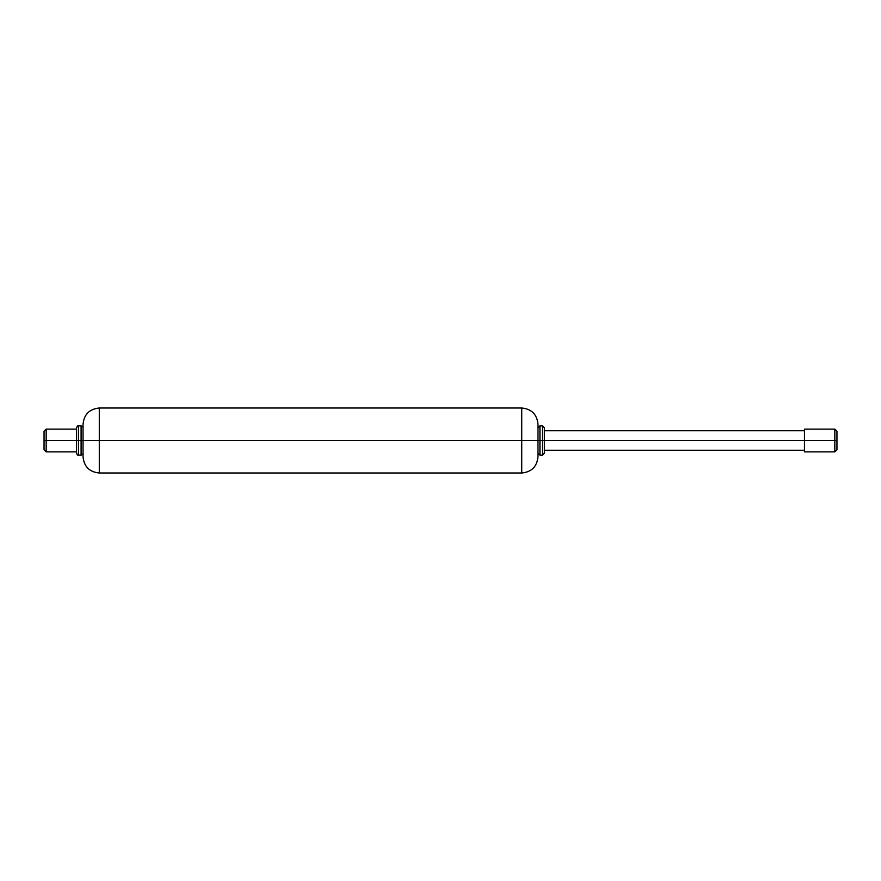 <?xml version="1.0" encoding="UTF-8"?>
<svg xmlns="http://www.w3.org/2000/svg" width="881" height="881" viewBox="0 0 881 881"><rect width="100%" height="100%" fill="white"/><g stroke="black" fill="none" stroke-linecap="round" stroke-linejoin="round"><path stroke-width="1.32" d="M537.983 456.743L537.983 440.5L537.983 456.743C537.014 466.611 531.595 472.018 521.739 472.998L521.739 440.5L99.289 440.5L99.289 472.998L99.289 440.5L83.045 440.5L83.045 456.743L83.045 440.5L81.096 440.5L81.096 455.125L81.096 440.5L78.497 440.5L78.497 455.125L78.497 440.5L76.548 440.5L76.548 453.175L76.548 440.5L46.164 440.5L46.164 451.876L46.164 440.5L44.05 440.5L44.05 449.762L44.05 431.238L44.05 440.5L46.164 440.5L46.164 429.124L46.164 440.5L76.548 440.5L76.548 427.825L76.548 440.5L78.497 440.5L78.497 425.875L78.497 440.5L81.096 440.5L81.096 425.875L81.096 440.5L83.045 440.5L83.045 424.257L83.045 440.5L99.289 440.5L99.289 408.002L99.289 440.5L521.739 440.5L521.739 472.998L99.289 472.998C89.433 472.018 84.014 466.611 83.045 456.743M537.983 440.5L521.739 440.5L537.983 440.5L537.983 424.257L537.983 440.5L539.943 440.5L539.943 455.125L539.943 440.5L537.983 440.5M83.045 424.257C84.014 414.389 89.433 408.982 99.289 408.002L521.739 408.002L521.739 440.5L521.739 408.002C531.595 408.982 537.014 414.389 537.983 424.257M544.491 431.536L544.491 453.175L544.491 440.5L834.836 440.5L834.836 429.124L834.836 440.5L836.95 440.5L836.95 449.762L836.95 440.5L834.836 440.5L834.836 451.876L834.836 440.5L804.452 440.5L804.452 451.876L804.452 440.5L544.491 440.5L544.491 450.246L544.491 440.5L542.542 440.5L542.542 455.125L542.542 440.5L539.943 440.5L539.943 425.875L539.943 440.5L542.542 440.5L542.542 425.875L542.542 440.5L544.491 440.5L544.491 427.825L544.491 431.536L544.491 427.825L542.542 425.875L539.943 425.875L537.983 427.825M836.95 440.5L836.95 431.238L836.95 440.5M544.491 440.5L544.491 430.754L544.491 440.5M804.452 440.5L804.452 429.124L804.452 440.5M83.045 453.175C83.442 453.803 82.792 454.453 81.096 455.125L78.497 455.125C77.869 455.521 77.22 454.871 76.548 453.175M76.548 451.876L46.164 451.876L44.05 449.762M44.05 431.238L46.164 429.124L76.548 429.124M83.045 427.825C83.442 427.197 82.792 426.547 81.096 425.875L78.497 425.875C77.869 425.479 77.22 426.129 76.548 427.825M836.95 449.762L834.836 451.876L804.452 451.876M804.452 450.246L544.491 450.246M537.983 453.175L539.943 455.125L542.542 455.125L544.491 453.175M836.95 431.238L834.836 429.124L804.452 429.124M804.452 430.754L544.491 430.754"/></g></svg>
